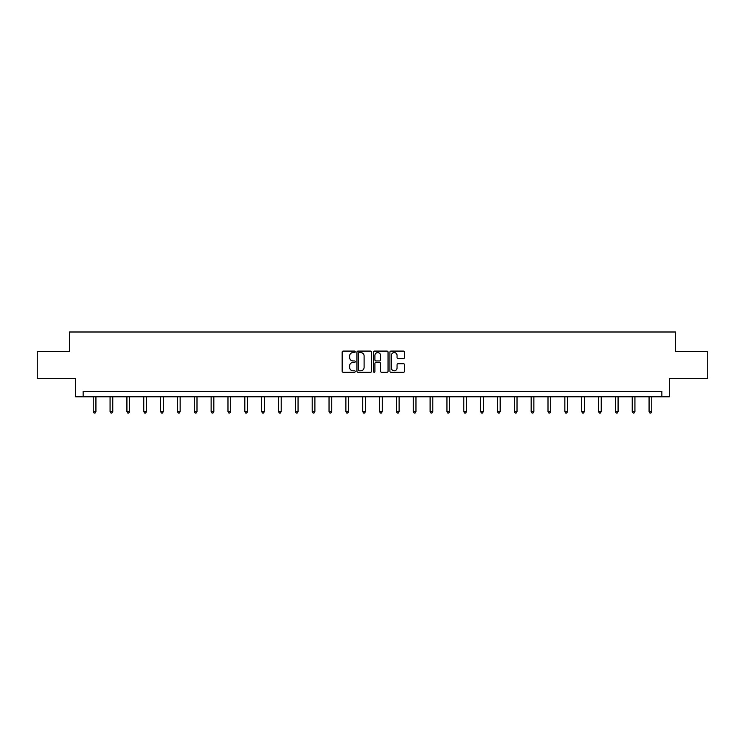 <?xml version="1.0" encoding="UTF-8"?>
<svg xmlns="http://www.w3.org/2000/svg" width="745" height="745" viewBox="0 0 745 745"><rect width="100%" height="100%" fill="white"/><g stroke="black" fill="none" stroke-linecap="round" stroke-linejoin="round"><path stroke-width="1.12" d="M355.225 351.836A0.745 0.745 0 0 0 354.48 351.091L343.221 351.091A1.062 1.062 0 0 0 342.16 352.152L342.16 371.233A1.062 1.062 0 0 0 343.221 372.286L354.48 372.286A0.745 0.745 0 0 0 355.225 371.55A0.745 0.745 0 0 0 354.48 370.805L353.028 370.805A3.39 3.39 0 0 1 349.638 367.415L349.638 365.823A3.39 3.39 0 0 1 353.028 362.433L354.48 362.433A0.745 0.745 0 0 0 355.225 361.688A0.745 0.745 0 0 0 354.48 360.953L353.028 360.953A3.39 3.39 0 0 1 349.638 357.563L349.638 355.97A3.39 3.39 0 0 1 353.028 352.581L354.48 352.581A0.745 0.745 0 0 0 355.225 351.836M403.473 358.569A1.062 1.062 0 0 0 404.535 357.507L404.535 352.152A1.062 1.062 0 0 0 403.473 351.091L390.967 351.091A1.062 1.062 0 0 0 389.905 352.152L389.905 371.233A1.062 1.062 0 0 0 390.967 372.286L403.473 372.286A1.062 1.062 0 0 0 404.535 371.233L404.535 364.761A1.062 1.062 0 0 0 403.473 363.709L398.119 363.709A1.062 1.062 0 0 0 397.057 364.761L397.057 367.974A2.831 2.831 0 0 1 394.226 370.805A2.831 2.831 0 0 1 391.395 367.974L391.395 355.412A2.831 2.831 0 0 1 394.226 352.581A2.831 2.831 0 0 1 397.057 355.412L397.057 357.507A1.062 1.062 0 0 0 398.119 358.569L403.473 358.569M661.858 396.787L669.42 396.787L669.42 378.432L707.75 378.432L707.75 351.435L675.575 351.435L675.575 332L69.425 332L69.425 351.435L37.25 351.435L37.25 378.432L75.58 378.432L75.58 396.787L661.858 396.787L661.858 391.386L83.142 391.386L83.142 396.787M371.569 352.152A1.062 1.062 0 0 0 370.516 351.091L358.01 351.091A1.062 1.062 0 0 0 356.948 352.152L356.948 371.233A1.062 1.062 0 0 0 358.01 372.286L370.516 372.286A1.062 1.062 0 0 0 371.569 371.233L371.569 352.152M374.484 351.091L386.99 351.091A1.062 1.062 0 0 1 388.052 352.152L388.052 371.233A1.062 1.062 0 0 1 386.99 372.286L381.645 372.286A1.062 1.062 0 0 1 380.583 371.233L380.583 363.495A1.062 1.062 0 0 0 379.522 362.433L375.974 362.433A1.062 1.062 0 0 0 374.912 363.495L374.912 371.55A0.745 0.745 0 0 1 374.167 372.286A0.745 0.745 0 0 1 373.431 371.55L373.431 352.152A1.062 1.062 0 0 1 374.484 351.091M359.174 352.581A0.745 0.745 0 0 0 358.429 353.316L358.429 370.06A0.745 0.745 0 0 0 359.174 370.805L360.71 370.805A3.39 3.39 0 0 0 364.1 367.415L364.1 355.97A3.39 3.39 0 0 0 360.71 352.581L359.174 352.581M380.583 355.467A2.831 2.831 0 0 0 377.743 352.627A2.831 2.831 0 0 0 374.912 355.467L374.912 359.891A1.062 1.062 0 0 0 375.974 360.953L379.522 360.953A1.062 1.062 0 0 0 380.583 359.891L380.583 355.467M93.237 396.787L93.237 411.594L95.928 411.594L95.928 396.787M95.928 411.594L95.118 413L94.047 413L93.237 411.594M110.074 396.787L110.074 411.594L112.774 411.594L112.774 396.787M112.774 411.594L111.964 413L110.884 413L110.074 411.594M126.92 396.787L126.92 411.594L129.621 411.594L129.621 396.787M129.621 411.594L128.81 413L127.73 413L126.92 411.594M143.766 396.787L143.766 411.594L146.467 411.594L146.467 396.787M146.467 411.594L145.657 413L144.577 413L143.766 411.594M160.603 396.787L160.603 411.594L163.304 411.594L163.304 396.787M163.304 411.594L162.494 413L161.414 413L160.603 411.594M177.45 396.787L177.45 411.594L180.15 411.594L180.15 396.787M180.15 411.594L179.34 413L178.26 413L177.45 411.594M194.296 396.787L194.296 411.594L196.997 411.594L196.997 396.787M196.997 411.594L196.186 413L195.106 413L194.296 411.594M211.133 396.787L211.133 411.594L213.834 411.594L213.834 396.787M213.834 411.594L213.023 413L211.943 413L211.133 411.594M227.979 396.787L227.979 411.594L230.68 411.594L230.68 396.787M230.68 411.594L229.87 413L228.79 413L227.979 411.594M244.826 396.787L244.826 411.594L247.526 411.594L247.526 396.787M247.526 411.594L246.716 413L245.636 413L244.826 411.594M261.672 396.787L261.672 411.594L264.363 411.594L264.363 396.787M264.363 411.594L263.553 413L262.482 413L261.672 411.594M278.509 396.787L278.509 411.594L281.21 411.594L281.21 396.787M281.21 411.594L280.399 413L279.319 413L278.509 411.594M295.355 396.787L295.355 411.594L298.056 411.594L298.056 396.787M298.056 411.594L297.246 413L296.165 413L295.355 411.594M312.202 396.787L312.202 411.594L314.893 411.594L314.893 396.787M314.893 411.594L314.092 413L313.012 413L312.202 411.594M329.039 396.787L329.039 411.594L331.739 411.594L331.739 396.787M331.739 411.594L330.929 413L329.849 413L329.039 411.594M345.885 396.787L345.885 411.594L348.586 411.594L348.586 396.787M348.586 411.594L347.775 413L346.695 413L345.885 411.594M362.731 396.787L362.731 411.594L365.432 411.594L365.432 396.787M365.432 411.594L364.622 413L363.541 413L362.731 411.594M379.568 396.787L379.568 411.594L382.269 411.594L382.269 396.787M382.269 411.594L381.459 413L380.378 413L379.568 411.594M396.415 396.787L396.415 411.594L399.115 411.594L399.115 396.787M399.115 411.594L398.305 413L397.225 413L396.415 411.594M413.261 396.787L413.261 411.594L415.961 411.594L415.961 396.787M415.961 411.594L415.151 413L414.071 413L413.261 411.594M430.107 396.787L430.107 411.594L432.798 411.594L432.798 396.787M432.798 411.594L431.988 413L430.908 413L430.107 411.594M446.944 396.787L446.944 411.594L449.645 411.594L449.645 396.787M449.645 411.594L448.835 413L447.754 413L446.944 411.594M463.79 396.787L463.79 411.594L466.491 411.594L466.491 396.787M466.491 411.594L465.681 413L464.601 413L463.79 411.594M480.637 396.787L480.637 411.594L483.328 411.594L483.328 396.787M483.328 411.594L482.518 413L481.447 413L480.637 411.594M497.474 396.787L497.474 411.594L500.174 411.594L500.174 396.787M500.174 411.594L499.364 413L498.284 413L497.474 411.594M514.32 396.787L514.32 411.594L517.021 411.594L517.021 396.787M517.021 411.594L516.211 413L515.13 413L514.32 411.594M531.166 396.787L531.166 411.594L533.867 411.594L533.867 396.787M533.867 411.594L533.057 413L531.977 413L531.166 411.594M548.003 396.787L548.003 411.594L550.704 411.594L550.704 396.787M550.704 411.594L549.894 413L548.814 413L548.003 411.594M564.85 396.787L564.85 411.594L567.55 411.594L567.55 396.787M567.55 411.594L566.74 413L565.66 413L564.85 411.594M581.696 396.787L581.696 411.594L584.397 411.594L584.397 396.787M584.397 411.594L583.586 413L582.506 413L581.696 411.594M598.533 396.787L598.533 411.594L601.234 411.594L601.234 396.787M601.234 411.594L600.423 413L599.343 413L598.533 411.594M615.379 396.787L615.379 411.594L618.08 411.594L618.08 396.787M618.08 411.594L617.27 413L616.189 413L615.379 411.594M632.226 396.787L632.226 411.594L634.926 411.594L634.926 396.787M634.926 411.594L634.116 413L633.036 413L632.226 411.594M649.072 396.787L649.072 411.594L651.763 411.594L651.763 396.787M651.763 411.594L650.953 413L649.882 413L649.072 411.594"/></g></svg>
